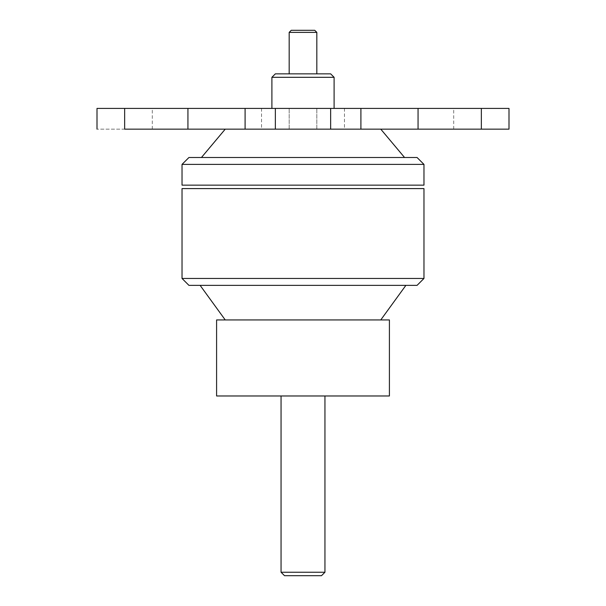 <?xml version="1.0" encoding="UTF-8"?>
<svg xmlns="http://www.w3.org/2000/svg" width="606" height="606" viewBox="0 0 606 606"><rect width="100%" height="100%" fill="white"/><g stroke="black" fill="none" stroke-linecap="round" stroke-linejoin="round"><path stroke-width="0.45" stroke-dasharray="3.03 2.27" d="M330.649 73.849L275.351 73.849M316.824 32.376L289.176 32.376M314.749 30.3L291.251 30.3M389.408 395.976L216.592 395.976M324.945 572.246L281.055 572.246M389.408 319.938L216.592 319.938M321.491 575.7L284.509 575.7M423.973 188.595L182.027 188.595M423.973 278.457L182.027 278.457M303 319.938L225.235 319.938L303 319.938M417.057 285.373L188.943 285.373M423.973 164.4L182.027 164.4M423.973 185.141L182.027 185.141M417.057 157.492L188.943 157.492M303 157.492L201.45 157.492L303 157.492M303 129.146L225.235 129.146L303 129.146M303 108.413L261.527 108.413L303 108.413M334.103 77.303L271.897 77.303M477.293 129.146L453.697 129.146L477.293 129.146M477.293 108.413L453.697 108.413L477.293 108.413M312.779 129.146L289.176 129.146L312.779 129.146M312.779 108.413L289.176 108.413L312.779 108.413M148.258 129.146L124.654 129.146L148.258 129.146M148.258 108.413L124.654 108.413L148.258 108.413M245.097 108.413L245.097 129.146L275.351 129.146L275.351 108.413L275.351 129.146L275.351 108.413L97.005 108.413L124.654 108.413L124.654 129.146L97.005 129.146L124.654 129.146L124.654 108.413M245.097 129.146L124.654 129.146M275.351 129.146L330.649 129.146L330.649 108.413L275.351 108.413M330.649 129.146L330.649 108.413L360.903 108.413L360.903 129.146L330.649 129.146L330.649 108.413M360.903 129.146L481.346 129.146L481.346 108.413L508.995 108.413L360.903 108.413M481.346 129.146L508.995 129.146L481.346 129.146L481.346 108.413M187.936 129.146L187.936 108.413M418.064 129.146L418.064 108.413M261.527 108.413L261.527 129.146M344.473 108.413L344.473 129.146M453.697 129.146L453.697 108.413M289.176 129.146L289.176 108.413L289.176 129.146M316.824 129.146L316.824 108.413L316.824 129.146M152.303 129.146L152.303 108.413"/><path stroke-width="0.91" d="M316.824 32.376L314.749 30.3L291.251 30.3L289.176 32.376L316.824 32.376L316.824 73.849M281.055 572.246L324.945 572.246L321.491 575.7L284.509 575.7L281.055 572.246L281.055 395.976M216.592 395.976L389.408 395.976L389.408 319.938L216.592 319.938L216.592 395.976M182.027 278.457L182.027 188.595L423.973 188.595L423.973 278.457L417.057 285.373L188.943 285.373L182.027 278.457L423.973 278.457M182.027 164.4L423.973 164.4L423.973 185.141L182.027 185.141L182.027 164.4L188.943 157.492L417.057 157.492L423.973 164.4M334.103 77.303L330.649 73.849L275.351 73.849L271.897 77.303L334.103 77.303L334.103 108.413M330.649 108.413L330.649 129.146L275.351 129.146L275.351 108.413L508.995 108.413L481.346 108.413L481.346 129.146L508.995 129.146L418.057 129.146L418.057 108.413M187.936 129.146L187.936 108.413L97.005 108.413L124.654 108.413L124.654 129.146L245.097 129.146L245.097 108.413L275.351 108.413M245.097 129.146L275.351 129.146M187.936 108.413L245.097 108.413M330.649 129.146L360.903 129.146L360.903 108.413M360.903 129.146L418.057 129.146M289.176 32.376L289.176 73.849M324.945 395.976L324.945 572.246M200.124 285.373L225.235 319.938M405.876 285.373L380.765 319.938M225.235 129.146L201.45 157.492M380.765 129.146L404.55 157.492M271.897 77.303L271.897 108.413M97.005 129.146L97.005 108.413M508.995 129.146L508.995 108.413"/></g></svg>
